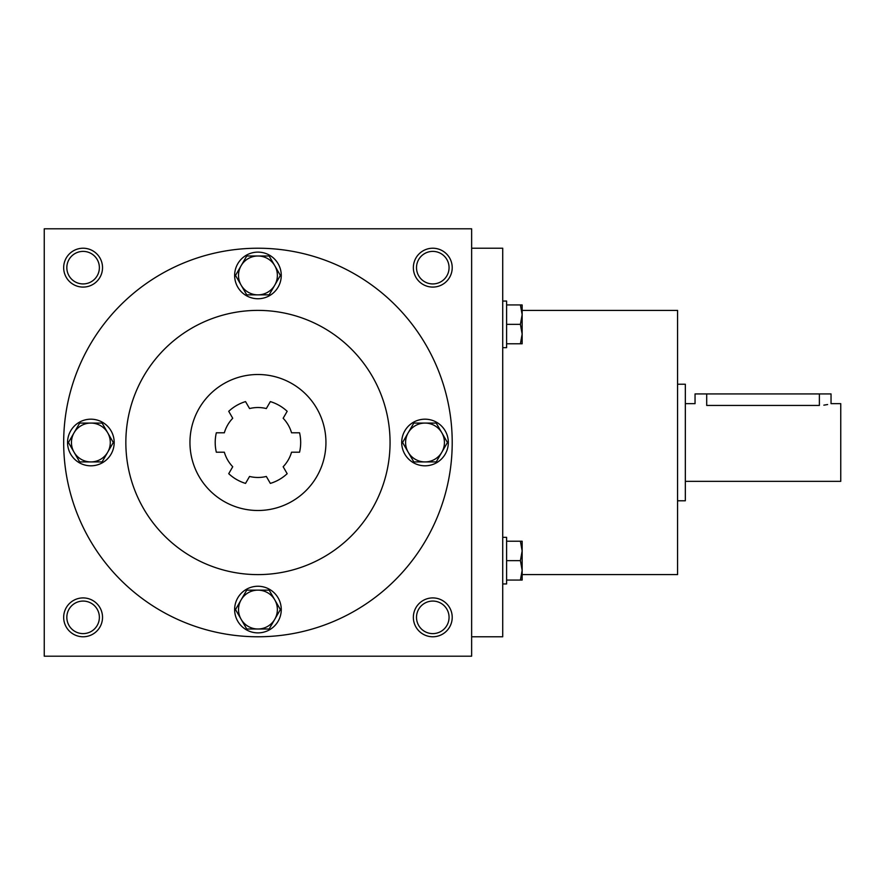 <?xml version="1.0" encoding="UTF-8"?>
<svg xmlns="http://www.w3.org/2000/svg" width="885" height="885" viewBox="0 0 885 885"><rect width="100%" height="100%" fill="white"/><g stroke="black" fill="none" stroke-linecap="round" stroke-linejoin="round"><path stroke-width="1.33" d="M245.543 401.602L249.559 408.549A34.969 34.969 0 0 1 266.33 408.549L270.345 401.602A42.734 42.734 0 0 1 287.171 411.315L283.156 418.262A34.969 34.969 0 0 1 291.541 432.787L299.561 432.787A42.734 42.734 0 0 1 299.561 452.213L291.541 452.213A34.969 34.969 0 0 1 283.156 466.738L287.171 473.685A42.734 42.734 0 0 1 270.345 483.398L266.33 476.451A34.969 34.969 0 0 1 249.559 476.451L245.543 483.398A42.734 42.734 0 0 1 228.728 473.685L232.733 466.738A34.969 34.969 0 0 1 224.347 452.213L216.327 452.213A42.734 42.734 0 0 1 216.327 432.787L224.347 432.787A34.969 34.969 0 0 1 232.733 418.262L228.728 411.315A42.734 42.734 0 0 1 245.543 401.602A42.734 42.734 0 0 0 228.728 411.315M189.954 442.5A67.99 67.99 0 0 1 291.939 383.614A67.99 67.99 0 0 1 291.939 501.386A67.99 67.99 0 0 1 189.954 442.5M63.676 442.5A194.269 194.269 0 0 1 355.084 274.261A194.269 194.269 0 0 1 355.084 610.739A194.269 194.269 0 0 1 63.676 442.5M125.847 442.5A132.097 132.097 0 0 1 323.998 328.092A132.097 132.097 0 0 1 323.998 556.908A132.097 132.097 0 0 1 125.847 442.5M471.639 228.806L471.639 656.194L44.25 656.194L44.25 228.806L471.639 228.806M452.213 617.343A19.426 19.426 0 0 0 423.074 600.517A19.426 19.426 0 0 0 423.074 634.169A19.426 19.426 0 0 0 452.213 617.343M102.527 617.343A19.426 19.426 0 0 0 73.389 600.517A19.426 19.426 0 0 0 73.389 634.169A19.426 19.426 0 0 0 102.527 617.343M452.213 267.657A19.426 19.426 0 0 0 423.074 250.831A19.426 19.426 0 0 0 423.074 284.483A19.426 19.426 0 0 0 452.213 267.657M102.527 267.657A19.426 19.426 0 0 0 73.389 250.831A19.426 19.426 0 0 0 73.389 284.483A19.426 19.426 0 0 0 102.527 267.657M299.561 452.213A42.734 42.734 0 0 0 299.561 432.787M228.728 473.685A42.734 42.734 0 0 0 245.543 483.398M216.327 432.787A42.734 42.734 0 0 0 216.327 452.213M471.639 636.769L502.724 636.769L502.724 248.231L471.639 248.231M522.15 574.597L677.567 574.597L677.567 310.403L522.15 310.403M99.374 617.343A16.273 16.273 0 0 0 74.971 603.249A16.273 16.273 0 0 0 74.971 631.436A16.273 16.273 0 0 0 99.374 617.343M449.06 267.657A16.273 16.273 0 0 0 424.645 253.564A16.273 16.273 0 0 0 424.645 281.751A16.273 16.273 0 0 0 449.06 267.657M99.374 267.657A16.273 16.273 0 0 0 74.971 253.564A16.273 16.273 0 0 0 74.971 281.751A16.273 16.273 0 0 0 99.374 267.657M449.06 617.343A16.273 16.273 0 0 0 424.645 603.249A16.273 16.273 0 0 0 424.645 631.436A16.273 16.273 0 0 0 449.06 617.343M685.333 403.648L695.046 403.648L695.046 393.936L831.037 393.936L831.037 403.648L840.75 403.648L840.75 481.351L685.333 481.351M677.567 384.223L685.333 384.223L685.333 500.777L677.567 500.777M823.846 405.164L827.608 404.534M706.706 393.936L706.706 405.441C691.661 403.483 691.661 403.483 706.706 405.441L819.377 405.441C834.422 403.483 834.422 403.483 819.377 405.441L819.377 393.936M520.413 343.789L522.15 334.076L520.413 324.364L522.15 314.651L522.15 343.789L506.607 343.789M506.607 324.364L520.413 324.364M522.15 304.938L522.15 314.651L520.413 304.938L522.15 304.938M502.724 301.055L506.607 301.055L506.607 347.672L502.724 347.672M506.607 304.938L520.413 304.938M520.413 580.062L522.15 570.349L520.413 560.636L522.15 550.924L522.15 580.062L506.607 580.062M506.607 560.636L520.413 560.636M522.15 541.211L522.15 550.924L520.413 541.211L522.15 541.211M502.724 537.328L506.607 537.328L506.607 583.945L502.724 583.945L506.607 583.945M506.607 541.211L520.413 541.211M269.162 255.997L280.379 275.434L274.77 285.147A19.426 19.426 0 0 0 257.944 255.997A19.426 19.426 0 0 0 241.118 285.147A19.426 19.426 0 0 0 274.77 285.147L269.162 294.86L246.727 294.86L235.51 275.434L246.727 255.997L269.162 255.997M234.636 275.434A23.309 23.309 0 0 0 269.604 295.623A23.309 23.309 0 0 0 269.604 255.245A23.309 23.309 0 0 0 234.636 275.434M436.228 423.074L447.445 442.5L441.836 452.213A19.426 19.426 0 0 0 425.021 423.074A19.426 19.426 0 0 0 408.195 452.213A19.426 19.426 0 0 0 441.836 452.213L436.228 461.926L413.804 461.926L402.587 442.5L413.804 423.074L436.228 423.074M401.702 442.5A23.309 23.309 0 0 0 436.67 462.689A23.309 23.309 0 0 0 436.67 422.311A23.309 23.309 0 0 0 401.702 442.5M269.162 590.14L280.379 609.566L274.77 619.279A19.426 19.426 0 0 0 257.944 590.14A19.426 19.426 0 0 0 241.118 619.279A19.426 19.426 0 0 0 274.77 619.279L269.162 629.003L246.727 629.003L235.51 609.566L246.727 590.14L269.162 590.14M234.636 609.566A23.309 23.309 0 0 0 269.604 629.755A23.309 23.309 0 0 0 269.604 589.377A23.309 23.309 0 0 0 234.636 609.566M102.096 423.074L113.302 442.5L107.693 452.213A19.426 19.426 0 0 0 90.878 423.074A19.426 19.426 0 0 0 74.052 452.213A19.426 19.426 0 0 0 107.693 452.213L102.096 461.926L79.661 461.926L68.444 442.5L79.661 423.074L102.096 423.074M67.559 442.5A23.309 23.309 0 0 0 102.527 462.689A23.309 23.309 0 0 0 102.527 422.311A23.309 23.309 0 0 0 67.559 442.5"/></g></svg>
